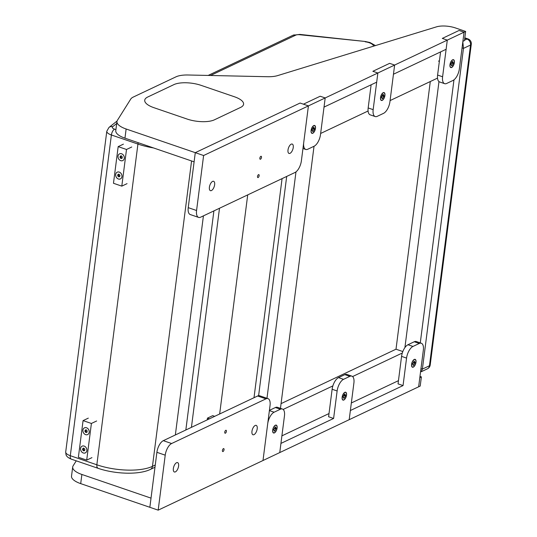 <?xml version="1.0" encoding="UTF-8"?>
<svg xmlns="http://www.w3.org/2000/svg" width="537" height="537" viewBox="0 0 537 537"><rect width="100%" height="100%" fill="white"/><g stroke="black" fill="none" stroke-linecap="round" stroke-linejoin="round"><path stroke-width="0.81" d="M153.911 107.682A19.829 7.189 -172.7 0 1 144.728 100.197A19.829 7.189 -172.7 0 1 147.729 97.016L173.928 84.604A19.829 7.189 -172.7 0 1 201.073 85.349L234.4 96.754A19.829 7.189 -172.7 0 1 243.583 104.238A19.829 7.189 -172.7 0 1 240.583 107.42L214.384 119.832A19.829 7.189 -172.7 0 1 187.238 119.093L153.911 107.682L187.238 119.093A19.829 7.189 -172.7 0 0 214.384 119.832L240.583 107.42A19.829 7.189 -172.7 0 0 243.583 104.238L243.583 104.238A19.829 7.189 -172.7 0 0 234.4 96.754L201.073 85.349A19.829 7.189 -172.7 0 0 173.928 84.604L147.729 97.016A19.829 7.189 -172.7 0 0 144.728 100.197A19.829 7.189 -172.7 0 0 153.911 107.682M293.242 147.507A4.954 2.276 -71.1 0 1 289.02 153.434A4.954 2.276 -71.1 0 1 288.47 148.011A4.954 2.276 -71.1 0 1 292.229 144.057A4.954 2.276 -71.1 0 1 293.242 147.507M214.639 184.728A4.954 2.276 -71.1 0 1 210.41 190.662A4.954 2.276 -71.1 0 1 209.866 185.238A4.954 2.276 -71.1 0 1 213.619 181.284A4.954 2.276 -71.1 0 1 214.639 184.728M188.232 207.651A9.914 4.551 108.9 0 0 190.266 214.552L198.596 217.398A9.914 4.551 -71.1 0 1 196.569 210.504L188.232 207.651L195.28 152.669L300.089 103.037L195.28 152.669L126.135 129.001A19.829 7.189 -172.7 0 1 116.952 121.516A19.829 7.189 -172.7 0 1 117.368 120.375L130.726 99.09A19.829 7.189 -172.7 0 1 133.304 97.049L175.968 76.845A19.829 7.189 -172.7 0 1 187.984 74.999L267.54 76.724A19.829 7.189 7.3 0 0 277.669 75.596L436.507 26.85A14.868 5.39 -172.7 0 1 455.45 27.944L465.639 31.435L447.294 40.121L442.602 76.771L437.601 75.059A9.914 4.551 108.9 0 0 439.635 81.96L444.629 83.671A9.914 4.551 -71.1 0 1 442.602 76.771M196.569 210.504L203.61 155.522L308.419 105.89L303.727 142.54A9.914 4.551 -71.1 0 0 305.754 149.44A9.914 4.551 -71.1 0 0 307.795 149.219L314.085 146.245A9.914 4.551 -71.1 0 0 320.495 134.599L325.194 97.942L308.419 105.89L301.378 160.865A9.914 4.551 -71.1 0 1 294.967 172.511L200.637 217.183A9.914 4.551 -71.1 0 1 198.596 217.398M203.61 155.522L195.28 152.669L194.105 161.832L124.96 138.163L126.135 129.001M308.419 105.89L300.089 103.037L303.425 104.178L320.193 96.23L303.425 104.178L308.419 105.89M173.357 468.533A4.954 2.276 -71.1 0 1 177.586 462.605A4.954 2.276 -71.1 0 1 178.13 468.029A4.954 2.276 -71.1 0 1 174.371 471.983A4.954 2.276 -71.1 0 1 173.357 468.533M251.967 431.305A4.954 2.276 -71.1 0 1 256.189 425.378A4.954 2.276 -71.1 0 1 256.74 430.802A4.954 2.276 -71.1 0 1 252.981 434.755A4.954 2.276 -71.1 0 1 251.967 431.305M257.639 395.997L265.969 398.85A9.914 4.551 -71.1 0 1 268.003 398.635L259.673 395.782A9.914 4.551 108.9 0 0 257.639 395.997L163.308 440.669A9.914 4.551 108.9 0 0 156.891 452.315L149.85 507.297L151.025 498.135L81.879 474.466A19.829 7.189 -172.7 0 1 72.696 466.982A19.829 7.189 -172.7 0 1 73.113 465.841L76.254 460.84M268.003 398.635A9.914 4.551 -71.1 0 1 270.037 405.536L262.996 460.511L279.764 452.57L284.456 415.92A9.914 4.551 -71.1 0 0 282.428 409.019L277.428 407.308A9.914 4.551 108.9 0 0 275.394 407.523L269.42 410.355M265.969 398.85L171.639 443.522L163.308 440.669M156.891 452.315L165.221 455.168A9.914 4.551 -71.1 0 1 171.639 443.522M165.221 455.168L158.18 510.15L262.996 460.511L267.688 423.861A9.914 4.551 -71.1 0 1 274.105 412.215L269.386 410.597M158.18 510.15L80.704 483.629L81.879 474.466M315.38 128.41A3.967 1.819 -71.1 0 1 313.467 132.605A3.967 1.819 -71.1 0 1 311.299 132.31A3.967 1.819 -71.1 0 1 313.494 125.886A3.967 1.819 -71.1 0 1 315.38 128.41M375.195 116.556A9.914 4.551 -71.1 0 0 377.229 116.341L383.519 113.361A9.914 4.551 -71.1 0 0 389.936 101.715L394.628 65.058L325.194 97.942L320.193 96.23L325.194 97.942L324.019 107.105L376.685 82.168L377.86 73.005L373.161 109.655L368.167 107.944A9.914 4.551 108.9 0 0 370.194 114.844L375.195 116.556A9.914 4.551 -71.1 0 1 373.161 109.655M276.998 428.056A3.967 1.819 -71.1 0 1 275.078 432.251A3.967 1.819 -71.1 0 1 272.91 431.956A3.967 1.819 -71.1 0 1 275.112 425.539A3.967 1.819 -71.1 0 1 276.998 428.056M275.394 407.523L280.395 409.234L274.105 412.215M280.395 409.234A9.914 4.551 -71.1 0 1 282.428 409.019M384.821 95.532A3.967 1.819 -71.1 0 1 382.901 99.721A3.967 1.819 -71.1 0 1 380.733 99.432A3.967 1.819 -71.1 0 1 382.935 93.008A3.967 1.819 -71.1 0 1 384.821 95.532M389.627 63.346L372.859 71.293L389.627 63.346L394.628 65.058L389.627 63.346M377.86 73.005L372.859 71.293L377.86 73.005M371.127 84.799L368.167 107.944M346.432 395.178A3.967 1.819 -71.1 0 1 344.519 399.367A3.967 1.819 -71.1 0 1 342.351 399.078A3.967 1.819 -71.1 0 1 344.546 392.654A3.967 1.819 -71.1 0 1 346.432 395.178M338.538 377.618A9.914 4.551 108.9 0 0 332.128 389.265L328.604 416.752L333.605 418.464L280.938 443.408L279.764 452.57L349.198 419.686L353.896 383.035A9.914 4.551 -71.1 0 0 351.863 376.135L346.868 374.423A9.914 4.551 108.9 0 0 344.828 374.638L338.538 377.618L343.539 379.33A9.914 4.551 -71.1 0 0 337.129 390.976L333.605 418.464M344.828 374.638L349.829 376.35L343.539 379.33M349.829 376.35A9.914 4.551 -71.1 0 1 351.863 376.135M454.255 62.648A3.967 1.819 -71.1 0 1 452.342 66.836A3.967 1.819 -71.1 0 1 450.174 66.548A3.967 1.819 -71.1 0 1 452.369 60.124A3.967 1.819 -71.1 0 1 454.255 62.648M465.639 31.435L464.465 40.597L462.894 41.342L464.069 32.173L459.068 30.468L464.069 32.173L459.37 68.83A9.914 4.551 -71.1 0 1 452.959 80.476L446.67 83.457A9.914 4.551 -71.1 0 1 444.629 83.671M459.068 30.468L442.3 38.409L459.068 30.468M447.294 40.121L442.3 38.409L447.294 40.121L394.628 65.058L393.453 74.227L446.126 49.283L447.294 40.121M440.568 51.914L437.601 75.059M415.873 362.294A3.967 1.819 -71.1 0 1 413.953 366.482A3.967 1.819 -71.1 0 1 411.785 366.194A3.967 1.819 -71.1 0 1 413.987 359.77A3.967 1.819 -71.1 0 1 415.873 362.294M407.979 344.734A9.914 4.551 108.9 0 0 401.562 356.38L398.045 383.868L403.045 385.579L350.372 410.523L349.198 419.686L418.638 386.801L423.337 350.151A9.914 4.551 -71.1 0 0 421.303 343.25L416.303 341.539A9.914 4.551 108.9 0 0 414.269 341.754L407.979 344.734L412.98 346.446A9.914 4.551 -71.1 0 0 406.563 358.092L403.045 385.579M414.269 341.754L419.269 343.465L412.98 346.446M419.269 343.465A9.914 4.551 -71.1 0 1 421.303 343.25M116.952 121.516L115.777 130.686A19.829 7.189 7.3 0 0 124.96 138.163M419.813 377.639L418.638 386.801L420.209 386.056L421.384 376.893L419.813 377.639M419.968 376.41L421.384 376.893M72.696 466.982L71.522 476.144A19.829 7.189 7.3 0 0 80.704 483.629M96.841 464.787L96.908 466.955L97.862 468.237C114.824 474.164 138.888 475.064 150.407 469.398A4.954 4.021 -115.3 0 0 152.454 466.351A40.517 14.687 -172.7 0 1 96.841 464.787L70.3 455.705A9.914 3.591 -172.7 0 1 65.709 451.959C65.89 454.47 66.205 455.792 66.669 455.92C67.259 457 68.803 458.074 71.314 459.148A4.954 2.276 -71.1 0 1 70.3 455.705L111.387 134.982L137.928 144.064L96.841 464.787M138.204 142.701L137.928 144.064A40.517 14.687 7.3 0 0 153.488 147.93M219.499 208.255L191.427 427.351M118.375 178.975A3.719 3.014 64.7 0 1 116.328 172.901A3.719 3.014 64.7 0 1 121.738 174.753A3.719 3.014 64.7 0 1 118.375 178.975M120.724 160.65A3.719 3.014 64.7 0 1 118.677 154.569A3.719 3.014 64.7 0 1 124.087 156.421A3.719 3.014 64.7 0 1 120.724 160.65M127.047 183.647L121.805 186.131L113.475 183.278L118.174 146.628L126.504 149.481L131.746 146.997M121.805 186.131L126.504 149.481M123.409 144.144L118.174 146.628M119.993 157.375L120.288 156.106L121.456 155.945L122.329 157.052L122.033 158.328L120.865 158.489L119.993 157.375L120.778 157.005L121.651 158.113L122.1 158.032M121.651 158.113L120.865 158.489M121.073 155.73L120.778 157.005M123.369 155.059A3.732 3.027 64.7 0 1 122.758 160.59A3.732 3.027 64.7 0 1 118.429 158.509A3.732 3.027 64.7 0 1 119.563 153.844A3.732 3.027 64.7 0 1 123.369 155.059M117.65 175.7L117.945 174.431L119.113 174.27L119.986 175.384L119.684 176.653L118.516 176.814L117.65 175.7L118.435 175.331L119.758 176.364M119.308 176.438L118.516 176.814M118.731 174.055L118.435 175.331M121.02 173.384A3.732 3.027 64.7 0 1 120.409 178.915A3.732 3.027 64.7 0 1 116.079 176.841A3.732 3.027 64.7 0 1 117.22 172.169A3.732 3.027 64.7 0 1 121.02 173.384M83.275 452.966A3.719 3.014 64.7 0 1 81.228 446.885A3.719 3.014 64.7 0 1 86.645 448.737A3.719 3.014 64.7 0 1 83.275 452.966M85.625 434.641A3.719 3.014 64.7 0 1 83.577 428.56A3.719 3.014 64.7 0 1 88.988 430.412A3.719 3.014 64.7 0 1 85.625 434.641M91.948 457.638L86.705 460.122L78.375 457.269L83.074 420.612L91.404 423.465L96.647 420.981M86.705 460.122L91.404 423.465M88.31 418.135L83.074 420.612M84.893 431.365L85.188 430.09L86.363 429.929L87.229 431.043L86.934 432.312L85.766 432.473L84.893 431.365L85.685 430.989L86.551 432.104L87.001 432.023M86.551 432.104L85.766 432.473M85.98 429.721L85.685 430.989M88.269 429.05A3.732 3.027 64.7 0 1 87.659 434.574A3.732 3.027 64.7 0 1 83.329 432.5A3.732 3.027 64.7 0 1 84.463 427.828A3.732 3.027 64.7 0 1 88.269 429.05M82.55 449.691L82.846 448.422L84.014 448.261L84.886 449.368L84.591 450.644L83.423 450.805L82.55 449.691L83.336 449.315L84.208 450.429L84.658 450.348M84.208 450.429L83.423 450.805M83.631 448.046L83.336 449.315M85.92 447.375A3.732 3.027 64.7 0 1 85.316 452.906A3.732 3.027 64.7 0 1 80.98 450.825A3.732 3.027 64.7 0 1 82.121 446.16A3.732 3.027 64.7 0 1 85.92 447.375M420.585 371.591L421.337 371.691L422.384 369.107L420.968 368.624M462.055 47.9L463.465 48.384L470.54 45.034A4.954 1.799 7.3 0 0 471.291 44.235A4.954 4.954 0 0 0 467.982 38.919A4.954 2.276 108.9 0 0 466.962 39.026A4.954 4.021 64.7 0 1 470.54 45.034L429.459 365.757A4.954 4.021 64.7 0 1 427.412 368.812L427.412 368.812A4.954 4.954 0 0 0 430.204 364.959A4.954 1.799 -172.7 0 1 429.459 365.757L422.384 369.107L463.465 48.384L462.834 41.826M471.291 44.235L430.204 364.959M314.031 146.272L280.455 408.348M295.981 171.874L266.976 398.286M286.698 176.425L258.612 395.695M437.521 78.113L390.077 100.58M368.087 110.998L320.643 133.465M430.291 81.537L396.004 349.204L402.824 351.54L396.004 349.204L281.059 403.636M402.307 353.017L352.594 376.558M332.866 385.902L283.153 409.442M398.454 380.666L351.339 402.972M329.013 413.55L281.905 435.856M404.905 347.607L438.977 81.597M453.973 79.838L420.276 342.901M451.966 62.648L453.369 62.735L452.631 61.433L452.228 61.627L450.999 63.856L450.912 64.561L451.322 64.5L450.946 64.265M452.651 59.788A4.162 1.913 -71.1 0 1 453.51 59.701A4.162 1.913 -71.1 0 1 453.966 64.259A4.162 1.913 -71.1 0 1 450.812 67.575A4.162 1.913 -71.1 0 1 450.113 63.856A4.162 1.913 -71.1 0 1 452.651 59.788M453.369 62.735L453.282 63.44L451.932 63.319M451.704 65.118L452.1 65.581L453.282 63.44M452.1 65.581L451.691 65.843L450.865 64.507M451.979 62.614L453.268 62.708M450.979 64.01L451.228 64.46M382.525 95.532L383.935 95.62L383.196 94.317L382.794 94.512L381.565 96.741L381.471 97.445L381.888 97.385L381.512 97.15M383.217 92.673A4.162 1.913 -71.1 0 1 384.069 92.586A4.162 1.913 -71.1 0 1 384.532 97.143A4.162 1.913 -71.1 0 1 381.377 100.459A4.162 1.913 -71.1 0 1 380.673 96.741A4.162 1.913 -71.1 0 1 383.217 92.673M383.935 95.62L383.841 96.324L382.498 96.197M382.263 98.002L382.659 98.466L383.841 96.324M382.659 98.466L382.25 98.727L381.424 97.392M382.539 95.499L383.834 95.586M313.084 128.417L314.494 128.504L313.756 127.202L313.353 127.397L312.125 129.625L312.037 130.33L312.447 130.269L312.071 130.035M313.776 125.557A4.162 1.913 -71.1 0 1 314.635 125.47A4.162 1.913 -71.1 0 1 315.091 130.028A4.162 1.913 -71.1 0 1 311.937 133.344A4.162 1.913 -71.1 0 1 311.238 129.625A4.162 1.913 -71.1 0 1 313.776 125.557M314.494 128.504L314.407 129.202L312.729 129.081M312.823 130.887L313.225 131.35L314.407 129.202M313.225 131.35L312.816 131.612L311.99 130.276M313.105 128.383L314.393 128.471M274.702 428.063L276.152 428.13L274.837 430.996L274.441 430.54M276.018 428.855L274.34 428.727M273.722 429.425L273.964 429.875M274.749 430.949L274.427 431.258L273.689 429.681M274.407 432.903A4.162 1.913 -71.1 0 1 273.555 432.99A4.162 1.913 -71.1 0 1 273.091 428.432A4.162 1.913 -71.1 0 1 276.246 425.116A4.162 1.913 -71.1 0 1 276.951 428.835A4.162 1.913 -71.1 0 1 274.407 432.903M273.602 429.922L275.266 426.895M276.112 428.15L275.36 426.922M276.011 428.117L274.716 428.029M344.143 395.178L345.546 395.266L344.808 393.963L344.405 394.158L343.177 396.387L343.089 397.091L343.499 397.031L343.123 396.796M344.828 392.319A4.162 1.913 -71.1 0 1 345.687 392.232A4.162 1.913 -71.1 0 1 346.143 396.789A4.162 1.913 -71.1 0 1 342.989 400.105A4.162 1.913 -71.1 0 1 342.291 396.387A4.162 1.913 -71.1 0 1 344.828 392.319M345.546 395.266L345.459 395.97L344.11 395.85M343.881 397.649L344.277 398.112L345.459 395.97M344.277 398.112L343.868 398.373L343.042 397.038M344.157 395.145L345.445 395.239M343.156 396.541L343.398 396.991M413.577 362.3L415.027 362.361L413.718 365.227L413.315 364.771M414.893 363.086L413.55 362.965M412.597 363.656L412.839 364.106M413.624 365.187L413.302 365.489L412.564 363.911M413.282 367.133A4.162 1.913 -71.1 0 1 412.429 367.221A4.162 1.913 -71.1 0 1 411.966 362.663A4.162 1.913 -71.1 0 1 415.121 359.347A4.162 1.913 -71.1 0 1 415.826 363.066A4.162 1.913 -71.1 0 1 413.282 367.133M412.476 364.153L414.141 361.132M414.987 362.381L414.235 361.153M414.886 362.354L413.591 362.26M261.009 158.697A1.557 0.712 -71.1 0 1 260.593 159.147A1.557 0.712 -71.1 0 1 259.827 158.543A1.557 0.712 -71.1 0 1 260.485 156.636A1.557 0.712 -71.1 0 1 261.452 156.623A1.557 0.712 -71.1 0 1 261.009 158.697M258.659 177.029A1.557 0.712 -71.1 0 1 258.243 177.472A1.557 0.712 -71.1 0 1 257.485 176.868A1.557 0.712 -71.1 0 1 258.136 174.961A1.557 0.712 -71.1 0 1 259.103 174.948A1.557 0.712 -71.1 0 1 258.659 177.029M207.242 419.867L207.463 418.128L209.464 418.813M214.706 416.329L212.706 415.645L207.463 418.128M225.909 432.688A1.557 0.712 -71.1 0 1 225.493 433.137A1.557 0.712 -71.1 0 1 224.735 432.533A1.557 0.712 -71.1 0 1 225.386 430.62A1.557 0.712 -71.1 0 1 226.352 430.614A1.557 0.712 -71.1 0 1 225.909 432.688M223.56 451.013A1.557 0.712 -71.1 0 1 223.144 451.463A1.557 0.712 -71.1 0 1 222.385 450.858A1.557 0.712 -71.1 0 1 223.036 448.952A1.557 0.712 -71.1 0 1 224.01 448.939A1.557 0.712 -71.1 0 1 223.56 451.013M332.128 389.265L337.129 390.976M401.562 356.38L406.563 358.092M155.267 465.015L152.454 466.351L191.575 160.966M65.709 451.959L106.796 131.236A9.914 3.591 7.3 0 0 111.387 134.982A4.954 2.276 -71.1 0 1 114.589 129.155A4.954 1.799 -172.7 0 1 112.656 126.725L116.69 123.53M365.133 41.47L299.821 34.402L299.874 34.751L365.133 41.47L369.926 42.51A4.954 2.276 108.9 0 0 369.926 42.51L369.953 42.517A4.954 2.276 108.9 0 0 368.932 42.624A9.914 3.591 -172.7 0 1 373.53 46.175M369.926 42.51A4.954 2.276 108.9 0 0 368.906 42.618L368.932 42.624A6.941 2.517 -172.7 0 0 365.187 41.812M299.821 34.402L293.041 35.241A4.954 4.021 64.7 0 1 295.746 35.14A4.954 1.799 -172.7 0 1 299.874 34.751M210.544 75.489L295.746 35.14M117.059 121.04L108.991 127.423A4.954 4.356 51.6 0 1 112.656 126.725M115.911 129.612L114.589 129.155M203.422 215.867L175.351 434.97M213.901 210.9L185.836 430.003M282.073 178.62L254.001 397.722M464.76 38.275L466.962 39.026L464.518 40.181M219.653 413.987L247.718 194.884M305.754 149.44L302.962 148.481M150.407 469.398L154.978 467.237M71.314 459.148L97.862 468.237M369.953 42.517L375.47 45.585M293.041 35.241L208.161 75.435M106.796 131.236L108.991 127.423M421.337 371.691L427.412 368.812M467.982 38.919L464.82 37.838M439.36 61.352L438.481 61.05"/></g></svg>
